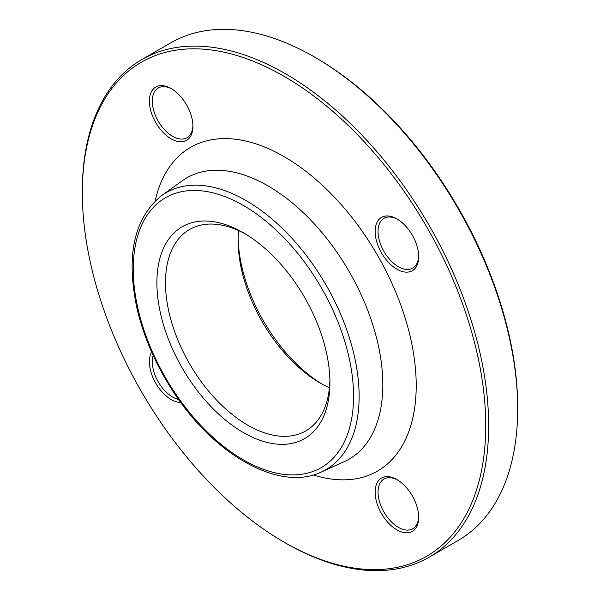 <?xml version="1.0" encoding="UTF-8"?>
<svg xmlns="http://www.w3.org/2000/svg" width="600" height="600" viewBox="0 0 600 600"><rect width="100%" height="100%" fill="white"/><g stroke="black" fill="none" stroke-linecap="round" stroke-linejoin="round"><path stroke-width="0.9" d="M82.328 192.757L82.328 191.085A287.317 165.885 60 0 1 141.833 59.557A287.317 165.885 60 0 1 285.487 73.785A287.317 165.885 60 0 1 473.183 326.97A287.317 165.885 60 0 1 429.143 557.197A287.317 165.885 60 0 1 285.487 542.97L284.032 542.13A285.263 164.7 -120 0 0 485.745 425.678A285.263 164.7 -120 0 0 284.04 76.297A285.263 164.7 -120 0 0 82.328 192.757A285.263 164.7 -120 0 0 284.032 542.13M429.143 557.197L458.168 540.442A287.317 165.885 -120 0 0 517.673 408.915A287.317 165.885 -120 0 0 314.513 57.03A287.317 165.885 -120 0 0 170.858 42.803L141.833 59.557M314.513 57.03L315.968 57.87A285.263 164.7 60 0 1 517.673 407.243L517.673 408.915M329.415 387.817A116.273 67.133 60 0 1 320.377 383.168A116.273 67.133 60 0 1 238.163 240.765A116.273 67.133 60 0 1 238.657 230.618M322.493 384.36A122.34 70.635 60 0 1 238.185 238.335M329.888 380.093A116.273 67.133 60 0 1 305.835 430.89A116.273 67.133 60 0 1 189.562 363.765A116.273 67.133 60 0 1 189.562 229.5A116.273 67.133 60 0 1 245.58 234.067M243.405 232.785L243.405 232.785A122.34 70.635 60 0 1 329.918 382.62A122.34 70.635 60 0 1 243.405 432.57A122.34 70.635 60 0 1 156.892 282.728A122.34 70.635 60 0 1 243.405 232.785L243.405 232.785M418.68 517.283A30.78 17.775 60 0 1 396.908 529.852A30.78 17.775 60 0 1 375.142 492.15A30.78 17.775 60 0 1 396.908 479.588A30.78 17.775 60 0 1 418.68 517.283M180.78 402.487A30.78 17.775 60 0 1 171.165 399.518A30.78 17.775 60 0 1 151.635 352.005M149.4 101.145A30.78 17.775 60 0 1 171.165 88.575A30.78 17.775 60 0 1 192.93 126.278A30.78 17.775 60 0 1 171.165 138.847A30.78 17.775 60 0 1 149.4 101.145M396.908 218.91L396.908 218.91A30.78 17.775 60 0 1 418.68 256.612A30.78 17.775 60 0 1 396.908 269.183A30.78 17.775 60 0 1 375.142 231.48A30.78 17.775 60 0 1 396.908 218.91M397.65 219.353A28.733 16.59 -120 0 0 384 218.325A28.733 16.59 -120 0 0 379.59 241.35A28.733 16.59 -120 0 0 398.362 266.67A28.733 16.59 -120 0 0 412.725 268.095A28.733 16.59 -120 0 0 418.665 255.757M171.9 89.017A28.733 16.59 -120 0 0 158.25 87.99A28.733 16.59 -120 0 0 152.295 101.145A28.733 16.59 -120 0 0 164.843 130.058A28.733 16.59 -120 0 0 186.983 137.76A28.733 16.59 -120 0 0 192.915 125.422M153.188 355.455A28.733 16.59 -120 0 0 172.613 397.005A28.733 16.59 -120 0 0 178.567 399.412M397.65 480.022A28.733 16.59 -120 0 0 384 479.002A28.733 16.59 -120 0 0 378.045 492.15A28.733 16.59 -120 0 0 390.585 521.062A28.733 16.59 -120 0 0 412.725 528.765A28.733 16.59 -120 0 0 418.665 516.428M243.405 205.47A155.79 89.948 -120 0 0 147.998 341.197A155.79 89.948 -120 0 0 338.805 451.357A155.79 89.948 -120 0 0 243.405 205.47M268.013 185.895A162.368 93.742 -120 0 0 182.37 180.727L161.738 195.502A159.885 92.31 60 0 1 246.075 200.587A159.885 92.31 60 0 1 351.705 345.593A159.885 92.31 60 0 1 321.368 471.99L344.475 461.505A162.368 93.742 -120 0 0 375.285 333.157A162.368 93.742 -120 0 0 268.013 185.895M155.145 201.015A186.915 107.917 60 0 1 284.04 156.6A186.915 107.917 60 0 1 415.388 368.048A186.915 107.917 60 0 1 313.298 474.938M161.738 195.502C134.04 218.017 125.782 255.608 136.958 308.28C143.363 335.692 154.65 362.22 170.812 387.862C211.545 453.54 278.947 492.585 321.368 471.99"/></g></svg>
